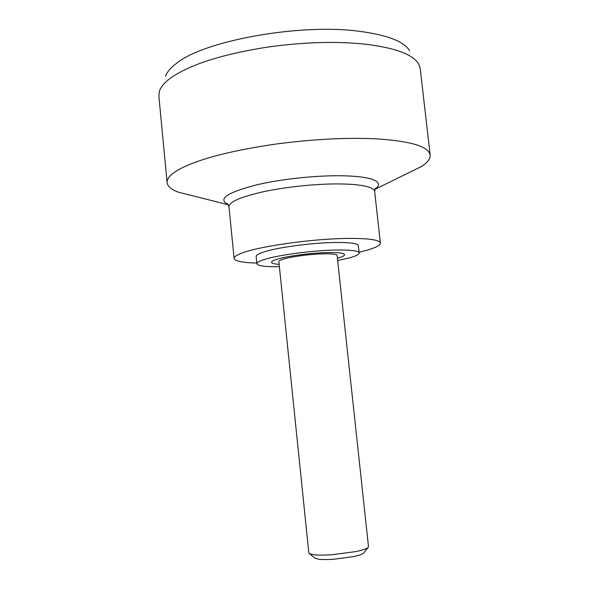 <?xml version="1.0" encoding="UTF-8"?>
<svg xmlns="http://www.w3.org/2000/svg" width="589" height="589" viewBox="0 0 589 589"><rect width="100%" height="100%" fill="white"/><g stroke="black" fill="none" stroke-linecap="round" stroke-linejoin="round"><path stroke-width="0.88" d="M355.52 551.65L332.152 554.713C324.119 555.258 317.869 555.258 313.414 554.713L309.461 553.697L308.827 552.931L278.862 261.626C278.811 260.949 280.165 260.161 282.926 259.27C290.649 256.708 310.594 254.036 323.876 253.807C331.452 253.682 335.848 254.117 337.077 255.125L368.5 546.658L368.037 547.542C366.476 548.874 362.309 550.244 355.52 551.65M363.759 552.835L363.435 553.24C362.125 554.374 358.672 555.523 353.083 556.701L333.882 559.226C327.278 559.668 322.131 559.653 318.443 559.189L314.754 557.997M279.134 264.328C274.29 264.019 271.757 263.357 271.544 262.341C271.477 261.501 273.134 260.529 276.513 259.425C286.092 256.215 311.272 252.828 327.94 252.556C336.636 252.409 341.981 252.88 343.983 253.955L344.58 254.662C344.609 255.626 342.584 256.708 338.506 257.923L337.571 258.188L338.506 257.923C342.584 256.708 344.609 255.626 344.58 254.662L343.983 253.955C341.981 252.88 336.636 252.409 327.94 252.556C311.272 252.828 286.092 256.215 276.513 259.425C273.134 260.529 271.477 261.501 271.544 262.341C271.757 263.357 274.29 264.019 279.134 264.328M337.821 260.566L350.374 257.636C356.279 255.906 359.224 254.352 359.202 252.976L358.164 245.171C356.352 243.25 348.769 242.351 335.406 242.477C311.89 242.705 275.947 247.616 262.804 252.306C258.269 253.866 256.053 255.251 256.156 256.465L256.892 263.732C257.768 265.904 265.264 266.898 279.385 266.707M359.202 252.976L358.959 252.46C357.155 250.642 349.572 249.824 336.209 250.016C312.693 250.354 276.727 255.214 263.563 259.742C259.02 261.251 256.797 262.576 256.892 263.732M359.128 252.313L367.102 250.215C375.959 247.601 380.376 245.215 380.369 243.066C379.588 239.863 368.854 238.309 348.165 238.412C314.173 238.641 261.236 245.93 242.999 252.703C236.925 254.86 233.966 256.775 234.12 258.438C234.937 261.141 242.506 262.679 256.826 263.062M406.454 173.88L421.076 166.702C427.437 162.697 430.471 158.802 430.161 155.04L429.072 152.22C424.161 145.115 406.071 140.638 374.81 138.798C345.272 137.495 312.442 139.225 276.307 144.003C231.3 150.534 199.119 158.883 179.77 169.043C170.884 173.961 166.665 178.511 167.114 182.686C167.615 186.433 171.406 189.599 178.489 192.198L194.134 196.144M430.161 155.04L420.178 68.206L418.646 63.936C412.911 54.328 394.792 47.702 364.296 44.065C334.795 41.105 302.12 42.18 266.287 47.289C221.678 54.453 189.908 64.613 170.979 77.777C164.677 82.372 160.826 86.833 159.42 91.177L158.853 95.978L167.114 182.686M409.642 50.742C403.944 41.311 386.737 34.773 358.016 31.129C298.601 23.413 203.713 40.935 176.575 63.281C170.582 67.757 166.886 72.13 165.494 76.401M380.369 243.066L374.67 191.469C374.376 189.091 370.665 187.206 363.531 185.807C358.046 184.777 350.963 184.173 342.275 183.982C318.531 183.422 284.575 186.89 260.92 192.301C239.627 197.337 228.981 202.167 228.974 206.783L234.12 258.438M374.957 189.224C378.705 186.595 379.485 184.195 377.306 182.008C375.568 180.367 372.064 179.012 366.8 177.937C360.991 176.774 353.459 176.067 344.212 175.824C318.921 175.095 282.624 178.798 257.452 184.681C226.993 192.434 217.253 199.082 228.223 204.626M363.435 553.24L368.037 547.542M309.461 553.697L315.144 558.313M374.906 189.363L421.076 166.702M178.489 192.198L228.304 204.758M374.67 191.469C374.928 189.032 375.355 187.891 375.944 188.06L374.979 189.165M228.179 204.567L227.037 203.713C227.597 203.463 228.245 204.486 228.974 206.783"/></g></svg>
